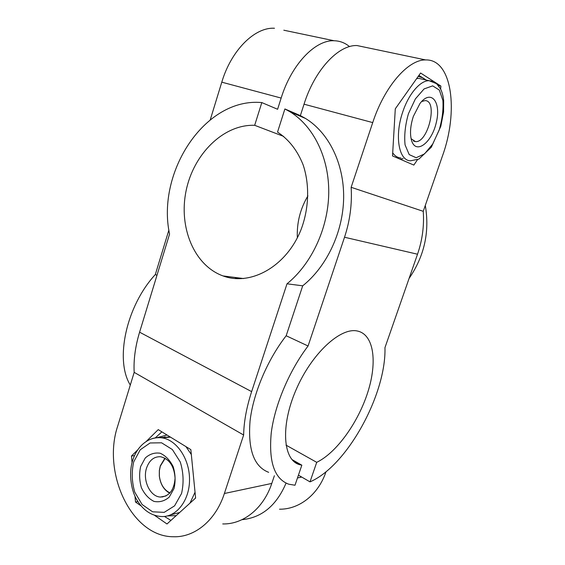 <?xml version="1.0" encoding="UTF-8"?>
<svg xmlns="http://www.w3.org/2000/svg" width="565" height="565" viewBox="0 0 565 565"><rect width="100%" height="100%" fill="white"/><g stroke="black" fill="none" stroke-linecap="round" stroke-linejoin="round"><path stroke-width="0.85" d="M417.471 159.726L413.834 165.079L392.52 155.933L395.295 108.812L420.6 73.012L440.905 86.085L440.644 89.093M195.561 497.525L195.151 498.457M283.658 136.391L254.674 125.31L261.814 102.576L277.599 109.278L281.151 98.07C291.476 64.488 315.185 39.762 334.113 40.751L283.807 30.206M297.345 237.816C296.696 222.85 300.22 208.873 307.918 195.878M284.894 108.953L290.191 111.891L305.587 118.502L300.368 115.613L284.894 108.953L277.528 132.111C288.835 139.463 297.374 150.389 303.144 164.902C309.733 184.578 309.041 208.245 301.18 229.284C286.674 266.489 250.662 286.328 223.027 275.925C194.07 265.465 178.469 227.264 186.104 190.793C193.442 154.28 223.345 124.145 254.674 125.31M285.996 445.114L316.718 462.332L310.001 481.867L298.433 475.158M291.957 459.55L301.837 465.179L299.584 464.663C283.03 460.263 280.275 426.158 296.039 389.871C311.605 353.535 340.441 327.192 357.25 330.991C373.868 334.296 377.519 361.685 367.893 391.926C358.351 422.189 336.719 452.685 316.718 462.332M210.279 119.716L221.784 82.172C231.247 50.207 254.815 26.979 274.47 28.25M351.148 187.305L372.731 122.591C384.454 86.523 408.156 59.445 425.629 59.932C452.381 59.05 458.653 111.785 442.43 156.025L423.249 211.317L351.148 187.305C352.165 204.191 349.954 220.837 344.523 237.244L308.073 345.999L286.173 335.758L302.699 285.819L287.006 283.807L251.63 391.63C246.559 407.287 243.889 421.751 243.635 435.015L224.383 493.499C215.696 520.499 194.664 537.569 173.363 536.75C131.327 536.792 101.82 472.531 117.774 425.862L134.18 372.363L243.635 435.015M300.368 115.613L304.034 104.193C314.698 69.989 338.428 44.684 357.031 45.553L365.781 47.389M326.026 471.711L325.956 471.916C318.264 494.693 299.196 509.453 279.505 509.206M146.236 441.456L158.235 429.619L190.843 449.627L195.61 498.04L166.993 523.981L154.626 515.365M141.137 505.95L135.501 502.024L134.986 496.134M132.055 462.587L131.483 456.012L137.698 449.881M274.385 475.716L271.786 483.428C263.544 508.458 243.36 524.468 222.737 523.939M164.775 437.472L164.86 436.773M134.18 372.363C133.488 359.856 135.296 346.458 139.59 332.185L169.564 234.072C156.279 172.424 204.841 97.18 261.814 102.576M268.658 472.326C253.968 466.683 247.767 449.57 250.055 420.996C253.191 393.466 267.464 359.757 286.173 335.758M241.982 519.68C261.793 517.724 276.483 505.534 286.06 483.124M308.073 345.999C289.329 370.591 274.767 404.943 271.257 432.797C268.566 461.697 274.371 478.823 288.68 484.177L294.994 485.236L301.837 465.179M418.919 75.392L426.314 80.082M438.341 85.499L440.905 86.085M421.589 101.566L424.915 100.619C438.306 100.16 428.122 143.129 415.445 141.603L411.094 138.693M413.347 116.39L419.943 103.543C431.116 88.67 441.47 102.096 436.279 122.591C431.695 143.016 415.72 155.043 411.504 140.311C409.745 133.686 410.36 125.713 413.347 116.39M418.22 76.381L423.051 77.928L425.36 79.863M403.156 158.617L400.034 159.161M425.297 205.413C429.796 231.834 424.386 256.178 409.081 278.432M290.191 111.891C313.617 126.32 329.24 157.953 328.738 193.223C328.187 228.486 311.414 264.081 287.006 283.807M305.587 118.502C328.696 132.676 344.099 163.518 343.647 197.814C343.153 232.102 326.711 266.666 302.699 285.819M423.249 211.317C424.266 225.873 422.359 240.167 417.521 254.215L384.963 347.637C386.34 394.08 347.207 466.019 310.001 481.867M130.289 385.04C114.667 359.99 126.143 306.209 155.311 274.548L168.9 230.019M155.311 274.548L156.964 275.317M349.509 46.613C345.003 42.848 339.876 40.892 334.113 40.751M165.206 458.286L160.305 466.153L159.365 470.652L159.344 475.928C160.439 484.254 163.984 489.926 169.98 492.934M169.747 493.181C163.857 489.94 160.375 484.184 159.309 475.907L159.337 470.476L160.305 465.843L164.924 458.13M146.589 467.954C149.372 460.171 154.054 456.435 160.622 456.746C169.359 458.957 174.182 466.125 175.079 478.237C174.098 490.201 169.21 496.473 160.425 497.052C150.085 496.748 142.359 480.144 146.589 467.954M140.657 466.485L145.24 458.024C149.683 453.985 154.669 452.388 160.213 453.243C165.594 455.68 169.917 460.171 173.18 466.704C175.39 473.986 175.673 481.253 174.041 488.506L169.225 497.108C164.599 501.077 159.507 502.504 153.955 501.388C148.659 498.711 144.471 494.142 141.398 487.666C139.343 480.561 139.096 473.498 140.657 466.485M156.865 437.691L167.035 435.022M176.181 515.654L167.537 515.916M170.92 520.422L164.457 516.452M161.894 431.865L155.248 437.903M134.498 455.609L131.483 456.012M137.902 501.543L135.501 502.024M162.6 496.988L162.212 496.699M304.034 104.193L372.731 122.591M271.786 483.428L224.383 493.499M408.424 113.749L415.381 98.896L424.096 88.924L432.67 85.866L439.344 90.082L442.896 100.443C443.476 109.751 442.218 119.674 439.118 130.225L432.649 144.124L424.513 153.913L416.165 157.727L409.201 154.605L405.07 144.873C404.102 135.494 405.218 125.119 408.424 113.749M416.624 78.634L418.863 78.401L429.075 80.696L436.54 83.669L440.368 88.55C442.091 91.933 443.186 95.979 443.666 100.69L443.574 111.983L440.806 126.306L431.342 147.183L418.898 159.097L410.593 160.771C398.904 160.983 394.278 136.116 402.803 111.778C408.721 93.861 420.311 80.407 429.075 80.696L432.564 81.367M400.811 157.939C397.605 157.727 394.907 156.032 392.703 152.847M417.521 254.215L344.523 237.244M301.717 477.065L297.473 477.969M139.59 332.185L251.63 391.63M221.784 82.172L281.151 98.07M133.693 461.895L140.198 449.811L150.099 442.967L161.569 442.805L172.374 449.549L180.292 462.022C183.505 472.51 183.929 482.997 181.563 493.464L174.585 505.845L164.203 512.356L152.599 511.812L142.112 504.517L134.724 492.066C131.822 481.931 131.476 471.874 133.693 461.895M150.756 439.182C154.302 437.755 157.967 437.296 161.76 437.818C176.562 439.69 189.656 458.844 189.529 479.671C189.593 500.526 176.315 517.469 161.378 516.523C151.427 515.796 143.376 510.435 137.239 500.463C131.942 492.56 128.086 474.904 132.634 460.539C135.77 450.849 141.158 444.012 148.814 440.022C152.91 438.066 157.225 437.331 161.76 437.818L170.503 437.148M160.149 437.677L169.338 436.95L160.192 437.649M185.963 446.632L191.323 454.521M195.038 492.242L189.981 503.14M179.642 512.511L170.821 514.807M223.027 275.925L243.635 278.559M237.759 278.722L234.807 277.429M299.584 464.663L293.595 461.245M425.629 59.932L357.031 45.553M413.446 141.052L415.445 141.603M166.046 495.936L160.425 497.052"/></g></svg>
